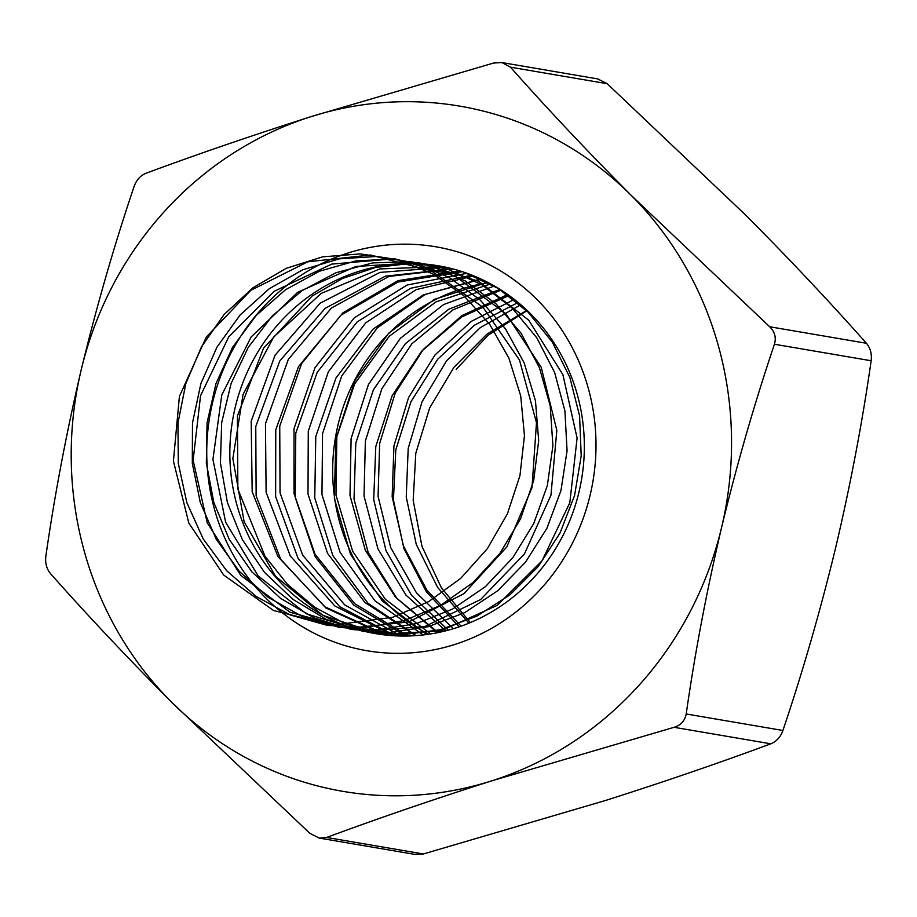 <?xml version="1.0" encoding="UTF-8"?>
<svg xmlns="http://www.w3.org/2000/svg" width="917" height="917" viewBox="0 0 917 917"><rect width="100%" height="100%" fill="white"/><g stroke="black" fill="none" stroke-linecap="round" stroke-linejoin="round"><path stroke-width="1.38" d="M326.658 837.462L423.379 853.968L605.862 800.381C665.066 781.502 720.051 762.646 770.819 743.813L674.098 727.307L491.615 780.883C433.099 799.532 378.113 818.388 326.658 837.462L319.254 838.081L309.808 833.301L171.445 702.021C127.509 657.844 87.23 615.089 50.595 573.733C46.607 568.918 45.025 563.095 45.85 556.252C54.642 494.882 66.425 432.755 81.2 369.883C96.445 306.954 114.075 245.836 134.077 186.518C136.473 179.938 140.507 175.502 146.181 173.187C197.625 154.125 252.622 135.269 311.138 116.619L493.621 63.032L501.863 62.551L597.746 78.919L607.192 83.699L510.471 67.182C547.197 108.642 587.476 151.397 631.32 195.481L769.684 326.761L866.405 343.267C829.679 301.819 789.399 259.053 745.555 214.979L607.192 83.699M835.8 547.117C850.609 484.107 862.393 421.98 871.15 360.748L774.429 344.242C754.382 403.686 736.764 464.816 721.553 527.607C706.743 590.617 694.96 652.744 686.203 713.976L782.923 730.482C802.96 671.038 820.589 609.908 835.8 547.117M674.098 727.307C680.895 725.187 684.93 720.739 686.203 713.976M721.553 527.607A347.554 329.662 99.7 0 1 491.615 780.883A347.554 329.662 99.7 0 1 171.445 702.021A347.554 329.662 99.7 0 1 81.2 369.883A347.554 329.662 99.7 0 1 311.138 116.619A347.554 329.662 99.7 0 1 631.32 195.481A347.554 329.662 99.7 0 1 721.553 527.607M774.429 344.242C776.378 337.594 774.796 331.759 769.684 326.761M510.471 67.182L501.863 62.551M454.568 644.536A204.881 194.324 99.7 0 1 212.641 402.265A204.881 194.324 99.7 0 1 536.926 299.458A204.881 194.324 99.7 0 1 454.568 644.536M782.923 730.482C780.55 737.027 776.516 741.475 770.819 743.813M866.405 343.267C870.382 348.047 871.964 353.87 871.15 360.748M423.379 853.968L415.137 854.449L319.242 838.081M455.531 628.03A186.587 176.97 -80.3 0 0 584.129 437.26A186.587 176.97 -80.3 0 0 438.486 265.804A186.587 176.97 -80.3 0 0 232.643 419.952A186.587 176.97 -80.3 0 0 375.695 633.647A186.587 176.97 -80.3 0 0 455.531 628.03M428.503 634.255A186.587 176.97 99.7 0 1 335.462 437.501A186.587 176.97 99.7 0 1 488.497 282.745M464.025 272.257L498.218 288.454L528.146 312.17L552.401 342.27L569.824 377.368L579.578 415.814L581.206 455.829L574.569 495.524L560 533.075L538.119 566.695L509.944 594.858L476.748 616.213L440.068 629.773L401.577 634.908L363.052 631.377L326.246 619.342L292.878 599.328L264.451 572.311L242.294 539.505L227.382 502.47L220.424 462.89L221.685 422.622L231.095 383.535L248.209 347.451L272.189 316.033L301.911 290.746L335.954 272.75L372.715 262.915L410.461 261.654L447.416 269.048L481.838 284.728L512.087 307.986L536.743 337.72L554.647 372.531L564.906 410.816L567.073 450.786L560.963 490.561L546.899 528.307L525.464 562.236L497.667 590.789L464.747 612.613L428.239 626.712L389.817 632.398L351.234 629.429L314.267 617.932L280.625 598.411L251.843 571.818L229.239 539.345L213.833 502.527L206.348 463.062L207.07 422.783L215.976 383.558L232.597 347.234L256.175 315.459L285.554 289.738L319.368 271.237L356.002 260.864L393.748 259.03L430.807 265.873L465.435 281.038L496.005 303.836L521.062 333.18L539.425 367.717L550.211 405.83L552.905 445.742L547.334 485.586L533.763 523.515L512.775 557.742L485.357 586.697L452.723 608.98L416.41 623.606L378.045 629.853L339.428 627.446L302.301 616.488L268.394 597.471L239.245 571.291L216.217 539.162L200.319 502.573L192.306 463.223L192.49 422.943L200.88 383.604L217.02 347.027L240.174 314.909L269.22 288.763L302.793 269.77L339.301 258.835L377.025 256.451L414.175 262.743L449.021 277.37L479.889 299.71L505.359 328.664L524.18 362.914L535.471 400.844L538.692 440.699L533.66 480.611L520.592 518.713L500.063 553.226L473.023 582.57L440.687 605.323L404.557 620.477L366.284 627.274L327.621 625.428L290.345 615.009L256.187 596.497L226.694 570.752L203.219 538.955L186.839 502.608L178.299 463.383L177.944 423.104L185.807 383.65L201.476 346.832L224.207 314.393L252.909 287.812L286.23 268.326L322.601 256.852L360.289 253.906L397.542 259.637L432.583 273.747L463.761 295.618L489.609 324.171L508.889 358.134L520.707 395.88L524.455 435.655L519.95 475.614L507.388 513.898L487.34 548.687L460.678 578.409L428.571 601.655L392.705 617.301L332.367 625.211L273.587 610.527L223.691 575.039L188.833 523.103L173.405 461.045L179.411 396.431L206.256 337.112L250.811 290.334L307.803 261.803L370.457 255.006L431.265 270.802L482.995 307.287L519.503 360.049L536.479 422.691L531.998 487.649L506.746 547.036L463.91 593.677L408.856 621.921L348.368 628.351L289.978 612.224L240.873 575.509L207.185 522.69L193.132 460.231L200.548 395.708L228.665 337.009L274.217 291.274L331.805 264.085L394.562 258.766L454.992 276.006L505.909 313.706L541.236 367.327L556.837 430.371L550.945 495.191L524.421 553.96L480.611 599.546L424.972 626.437L364.404 631.389L306.393 613.828L258.135 575.899L225.628 522.231L212.939 459.394L221.765 395.021L251.155 336.963L297.681 292.294L355.819 266.457L418.656 262.629L478.685 281.29L528.742 320.205L562.889 374.652L577.102 438.051L569.812 502.722L542.027 560.826L497.255 605.335L441.077 630.873L380.44 634.335L322.864 615.341L275.467 576.22L244.151 521.739L232.849 458.557L243.074 394.367L273.713 336.975L321.191 293.394L379.856 268.933L442.739 266.583M385.186 634.988L325.89 607.971L280.717 559.324L256.141 495.879L255.763 426.52L279.8 360.966L325.065 308.399L385.392 276.177L452.551 268.83M395.41 635.825L339.76 606.722L297.979 558.212L275.639 496.59L275.765 429.844L298.495 366.617L341.032 315.127L398.035 282.046L462.271 271.673M405.738 636.031L353.79 605.163L315.368 556.986L295.182 497.278L295.778 433.168L317.213 372.325L357.057 322.016L410.701 288.27L471.877 275.134M416.18 635.607L367.992 603.271L332.871 555.633L314.76 497.942L315.78 436.503L335.931 378.068L373.127 329.065L423.402 294.861L481.368 279.215M426.749 634.507L382.355 601.025L350.466 554.143L334.373 498.561L335.782 439.851L354.661 383.891L389.232 336.287L436.114 301.819L490.744 283.938M437.432 632.707L396.878 598.4L368.175 552.481L354.019 499.135L355.785 443.198L373.414 389.771L405.371 343.703L448.849 309.189L499.994 289.359M448.253 630.162L411.561 595.362L385.988 550.624L373.712 499.639L375.787 446.556L392.155 395.731L421.533 351.337L461.583 316.984L509.13 295.515M459.222 626.815L426.405 591.866L403.916 548.549L393.427 500.063L395.789 449.915L410.908 401.795L437.707 359.212L474.307 325.271L518.128 302.472M470.352 622.586L441.421 587.843L421.935 546.211L413.189 500.361L415.791 453.273L429.649 407.962L453.892 367.362L487.03 334.086L526.966 310.29M444.092 266.858L409.899 263.546L375.615 267.455L342.603 278.413L312.147 296.019L263.546 348.185L237.411 415.986L237.858 489.059L264.99 556.229L287.434 584.324L314.76 607.237L345.892 624.11L379.684 634.277M445.914 267.248L379.959 272.406L320.113 303.206L275.008 355.292L251.189 421.247L252.186 491.707L277.977 556.653L324.996 606.848L386.687 635.149M452.964 268.933L388.968 276.441L331.45 308.02L288.305 359.418L265.46 423.734L266.113 492.303L290.276 555.897L334.82 605.954L393.84 635.733M460.002 270.951L398.012 280.648L342.843 312.88L301.636 363.545L279.742 426.21L280.052 492.887L302.644 555.094L344.735 604.922L401.061 636.02M466.994 273.289L407.102 285.038L354.283 317.821L314.978 367.694L294.013 428.675L294.013 493.449L315.07 554.235L354.741 603.73L408.352 635.985M473.94 275.96L416.215 289.612L365.745 322.83L328.32 371.855L308.284 431.15L307.986 494.011L327.541 553.318L364.828 602.377L415.71 635.63M480.829 278.963L425.35 294.38L377.231 327.931L341.686 376.05L322.555 433.626L321.97 494.538L340.069 552.332L374.996 600.853L423.138 634.954M487.661 282.31L434.498 299.343L388.751 333.123L355.051 380.28L336.837 436.102L335.977 495.054L352.644 551.266L385.255 599.156L430.612 633.934M494.423 286.012L443.656 304.524L400.282 338.419L368.428 384.532L351.108 438.567L349.996 495.524L365.264 550.108L395.571 597.254L438.154 632.558M501.129 290.081L452.815 309.923L411.836 343.818L381.816 388.819L365.379 441.031L364.026 495.959L377.942 548.859L405.979 595.144L445.742 630.816M507.777 294.552L461.985 315.563L423.402 349.331L395.204 393.152L379.661 443.496L378.079 496.361L390.665 547.495L416.444 592.806L453.388 628.695M514.345 299.423L471.143 321.454L434.99 354.971L408.592 397.531L393.932 445.96L392.155 496.705L403.446 546.016L426.99 590.25L461.113 626.162M520.833 304.753L480.302 327.61L446.568 360.771L421.98 401.967L408.203 448.424L406.242 497.003L416.272 544.4L437.627 587.43L468.919 623.182M527.241 310.542L488.131 335.175L456.173 369.425"/></g></svg>

